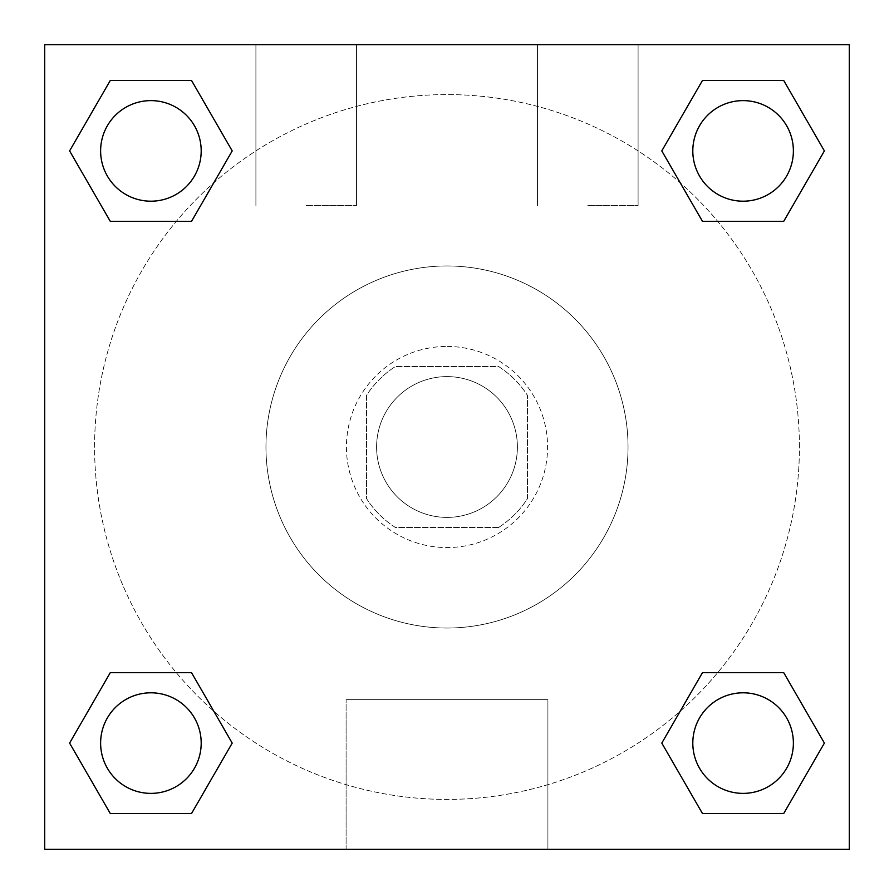 <?xml version="1.0" encoding="UTF-8"?>
<svg xmlns="http://www.w3.org/2000/svg" width="894" height="894" viewBox="0 0 894 894"><rect width="100%" height="100%" fill="white"/><g stroke="black" fill="none" stroke-linecap="round" stroke-linejoin="round"><path stroke-width="0.67" stroke-dasharray="4.47 3.35" d="M517.402 447A70.402 70.402 0 0 0 411.799 386.029A70.402 70.402 0 0 0 411.799 507.971A70.402 70.402 0 0 0 517.402 447A70.402 70.402 0 0 0 411.799 386.029A70.402 70.402 0 0 0 411.799 507.971A70.402 70.402 0 0 0 517.402 447M498.606 527.46L395.394 527.46A95.591 95.591 0 0 1 366.54 498.606L366.54 395.394A95.591 95.591 0 0 1 395.394 366.54L498.606 366.54A95.591 95.591 0 0 1 527.46 395.394L527.46 498.606A95.591 95.591 0 0 1 498.606 527.46L395.394 527.46A95.591 95.591 0 0 1 366.54 498.606L366.54 395.394A95.591 95.591 0 0 1 395.394 366.54L498.606 366.54A95.591 95.591 0 0 1 527.46 395.394L527.46 498.606A95.591 95.591 0 0 1 498.606 527.46M447 346.425A100.575 100.575 0 0 1 534.098 497.287A100.575 100.575 0 0 1 359.902 497.287A100.575 100.575 0 0 1 447 346.425A100.575 100.575 0 0 0 346.425 447A100.575 100.575 0 0 0 447 547.575A100.575 100.575 0 0 0 547.575 447A100.575 100.575 0 0 0 447 346.425M628.035 447A181.035 181.035 0 0 0 356.482 290.215A181.035 181.035 0 0 0 356.482 603.785A181.035 181.035 0 0 0 628.035 447A181.035 181.035 0 0 0 356.482 290.215A181.035 181.035 0 0 0 356.482 603.785A181.035 181.035 0 0 0 628.035 447M44.7 44.7L849.3 44.7L849.3 849.3L44.7 849.3L44.7 44.7L849.3 44.7L849.3 849.3L44.7 849.3L44.7 44.7L849.3 44.7L849.3 849.3L44.7 849.3L44.7 44.7M702.449 221.31L661.795 150.907L702.449 221.31L661.795 150.907L702.449 221.31L661.795 150.907L702.449 80.505L783.736 80.505L824.391 150.907L783.736 221.31L717.67 221.31M176.33 221.31L110.264 221.31L69.609 150.907L110.264 221.31L176.33 221.31L110.264 221.31L69.609 150.907L110.264 80.505L191.551 80.505L232.205 150.907L191.551 221.31L232.205 150.907L191.551 80.505L232.205 150.907L191.551 221.31M191.551 672.69L232.205 743.093L191.551 672.69L232.205 743.093L191.551 813.495L232.205 743.093L191.551 672.69L232.205 743.093L191.551 813.495L110.264 813.495L69.609 743.093L110.264 672.69L176.33 672.69M717.67 672.69L783.736 672.69L824.391 743.093L783.736 813.495L824.391 743.093L783.736 672.69L717.67 672.69L783.736 672.69L824.391 743.093L783.736 813.495L702.449 813.495L661.795 743.093L702.449 672.69L661.795 743.093L702.449 813.495L661.795 743.093L702.449 672.69L661.795 743.093L702.449 813.495L661.795 743.093M44.7 602.891L44.734 532.489L44.7 602.891M447 849.3L346.101 849.3L447 849.3M447 699.644L547.899 699.644L447 699.644M849.3 532.489L849.266 602.891L849.3 532.489M306.195 44.7L255.907 44.7L306.195 44.7M587.805 44.7L537.517 44.7L587.805 44.7M306.195 205.62L356.482 205.62L306.195 205.62M587.805 205.62L638.092 205.62L587.805 205.62M692.805 743.093A50.287 50.287 0 0 0 768.237 786.642A50.287 50.287 0 0 0 768.237 699.544A50.287 50.287 0 0 0 692.805 743.093A50.287 50.287 0 0 1 768.237 699.544A50.287 50.287 0 0 1 768.237 786.642A50.287 50.287 0 0 1 692.805 743.093M201.195 150.907A50.287 50.287 0 0 0 125.763 107.358A50.287 50.287 0 0 0 125.763 194.456A50.287 50.287 0 0 0 201.195 150.907A50.287 50.287 0 0 0 125.763 107.358A50.287 50.287 0 0 0 125.763 194.456A50.287 50.287 0 0 0 201.195 150.907A50.287 50.287 0 0 0 125.763 107.358A50.287 50.287 0 0 0 125.763 194.456A50.287 50.287 0 0 0 201.195 150.907A50.287 50.287 0 0 0 125.763 107.358A50.287 50.287 0 0 0 125.763 194.456A50.287 50.287 0 0 0 201.195 150.907A50.287 50.287 0 0 0 125.763 107.358A50.287 50.287 0 0 0 125.763 194.456A50.287 50.287 0 0 0 201.195 150.907M793.38 150.907A50.287 50.287 0 0 0 717.949 107.358A50.287 50.287 0 0 0 717.949 194.456A50.287 50.287 0 0 0 793.38 150.907A50.287 50.287 0 0 0 717.949 107.358A50.287 50.287 0 0 0 717.949 194.456A50.287 50.287 0 0 0 793.38 150.907A50.287 50.287 0 0 0 717.949 107.358A50.287 50.287 0 0 0 717.949 194.456A50.287 50.287 0 0 0 793.38 150.907A50.287 50.287 0 0 0 717.949 107.358A50.287 50.287 0 0 0 717.949 194.456A50.287 50.287 0 0 0 793.38 150.907A50.287 50.287 0 0 0 717.949 107.358A50.287 50.287 0 0 0 717.949 194.456A50.287 50.287 0 0 0 793.38 150.907M201.195 743.093A50.287 50.287 0 0 0 125.763 699.544A50.287 50.287 0 0 0 125.763 786.642A50.287 50.287 0 0 0 201.195 743.093A50.287 50.287 0 0 0 125.763 699.544A50.287 50.287 0 0 0 125.763 786.642A50.287 50.287 0 0 0 201.195 743.093A50.287 50.287 0 0 0 125.763 699.544A50.287 50.287 0 0 0 125.763 786.642A50.287 50.287 0 0 0 201.195 743.093A50.287 50.287 0 0 0 125.763 699.544A50.287 50.287 0 0 0 125.763 786.642A50.287 50.287 0 0 0 201.195 743.093A50.287 50.287 0 0 0 125.763 699.544A50.287 50.287 0 0 0 125.763 786.642A50.287 50.287 0 0 0 201.195 743.093M799.415 447A352.415 352.415 0 0 0 270.793 141.8A352.415 352.415 0 0 0 270.793 752.2A352.415 352.415 0 0 0 799.415 447A352.415 352.415 0 0 0 362.875 104.777A352.415 352.415 0 0 0 134.748 610.379A352.415 352.415 0 0 0 799.415 447M69.609 743.093L110.264 813.495L191.551 813.495L232.205 743.093L191.551 813.495L110.264 813.495L69.609 743.093L110.264 813.495L69.609 743.093L110.264 672.69M661.795 150.907L702.449 80.505L661.795 150.907L702.449 80.505L783.736 80.505L824.391 150.907L783.736 80.505L824.391 150.907L783.736 221.31M547.899 849.3L346.101 849.3L547.899 849.3L547.899 699.644L346.101 699.644L547.899 699.644L547.899 849.3M793.38 743.093A50.287 50.287 0 0 0 717.949 699.544A50.287 50.287 0 0 0 717.949 786.642A50.287 50.287 0 0 0 793.38 743.093A50.287 50.287 0 0 0 717.949 699.544A50.287 50.287 0 0 0 717.949 786.642A50.287 50.287 0 0 0 793.38 743.093A50.287 50.287 0 0 0 717.949 699.544A50.287 50.287 0 0 0 717.949 786.642A50.287 50.287 0 0 0 793.38 743.093M69.609 150.907L110.264 221.31L69.609 150.907L110.264 80.505L191.551 80.505L232.205 150.907L191.551 80.505L110.264 80.505L69.609 150.907L110.264 80.505M783.736 672.69L824.391 743.093L783.736 813.495L702.449 813.495L783.736 813.495L824.391 743.093L783.736 672.69M702.449 80.505L783.736 80.505L824.391 150.907M346.101 849.3L346.101 699.644L346.101 849.3M255.907 44.7L255.907 205.62L255.907 44.7M356.482 44.7L356.482 205.62L356.482 44.7M537.517 44.7L537.517 205.62L537.517 44.7M638.092 44.7L638.092 205.62L638.092 44.7"/><path stroke-width="1.34" d="M783.736 221.31L702.449 221.31L783.736 221.31L824.391 150.907L783.736 221.31L702.449 221.31L661.795 150.907L702.449 80.505L661.795 150.907M110.264 80.505L191.551 80.505L110.264 80.505L191.551 80.505L232.205 150.907L191.551 221.31L110.264 221.31L191.551 221.31L110.264 221.31L69.609 150.907L110.264 80.505L69.609 150.907M110.264 672.69L191.551 672.69L110.264 672.69L69.609 743.093L110.264 672.69L191.551 672.69L232.205 743.093L191.551 813.495L110.264 813.495L191.551 813.495L110.264 813.495L69.609 743.093M717.67 672.69L702.449 672.69L717.67 672.69L702.449 672.69L661.795 743.093L702.449 672.69L783.736 672.69L702.449 672.69L783.736 672.69L824.391 743.093L783.736 813.495L702.449 813.495L783.736 813.495L702.449 813.495L661.795 743.093M849.3 44.7L44.7 44.7L44.7 849.3L849.3 849.3L849.3 44.7M702.449 80.505L783.736 80.505L702.449 80.505L783.736 80.505L824.391 150.907M793.38 743.093A50.287 50.287 0 0 0 717.949 699.544A50.287 50.287 0 0 0 717.949 786.642A50.287 50.287 0 0 0 793.38 743.093M201.195 743.093A50.287 50.287 0 0 0 125.763 699.544A50.287 50.287 0 0 0 125.763 786.642A50.287 50.287 0 0 0 201.195 743.093M793.38 150.907A50.287 50.287 0 0 0 717.949 107.358A50.287 50.287 0 0 0 717.949 194.456A50.287 50.287 0 0 0 793.38 150.907M201.195 150.907A50.287 50.287 0 0 0 125.763 107.358A50.287 50.287 0 0 0 125.763 194.456A50.287 50.287 0 0 0 201.195 150.907M176.33 672.69L191.551 672.69M717.67 221.31L702.449 221.31M191.551 221.31L176.33 221.31"/></g></svg>
